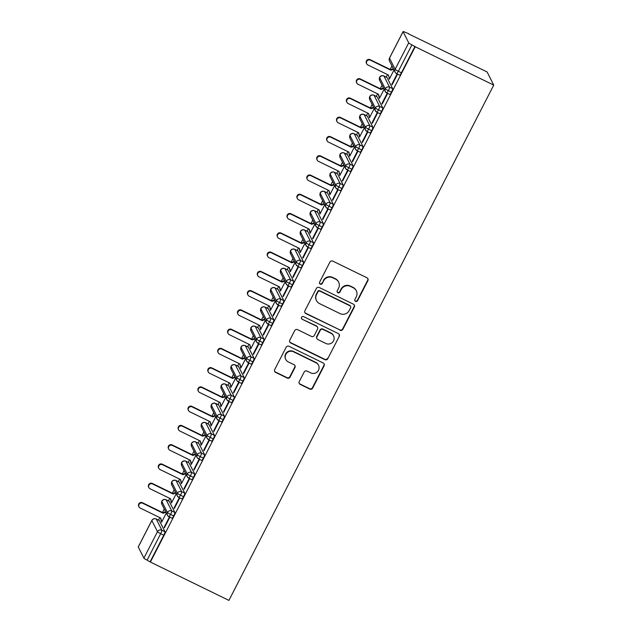 <?xml version="1.0" encoding="UTF-8"?>
<svg xmlns="http://www.w3.org/2000/svg" width="632" height="632" viewBox="0 0 632 632"><rect width="100%" height="100%" fill="white"/><g stroke="black" fill="none" stroke-linecap="round" stroke-linejoin="round"><path stroke-width="0.95" d="M355.563 301.377A1.501 1.469 153.2 0 0 357.578 300.706L367.903 280.616A2.141 2.094 153.2 0 0 366.971 277.796L332.795 261.111A2.141 2.094 153.2 0 0 329.928 262.075L319.602 282.164A1.501 1.469 153.2 0 0 320.25 284.139A1.501 1.469 153.2 0 0 322.265 283.46L323.6 280.861A6.857 6.707 153.2 0 1 332.78 277.78L335.632 279.17A6.857 6.707 153.2 0 1 338.594 288.184L337.259 290.783A1.501 1.469 153.2 0 0 337.907 292.758A1.501 1.469 153.2 0 0 339.921 292.087L341.256 289.488A6.857 6.707 153.2 0 1 350.436 286.399L353.288 287.789A6.857 6.707 153.2 0 1 356.25 296.811L354.915 299.41A1.501 1.469 153.2 0 0 355.563 301.377M354.821 300.524A1.501 1.469 153.2 0 0 357.372 300.311L367.698 280.221A2.141 2.094 153.2 0 0 367.8 278.53M319.508 283.278A1.501 1.469 153.2 0 0 322.059 283.065L323.6 280.861M337.164 291.905A1.501 1.469 153.2 0 0 339.716 291.684L341.051 289.085L341.256 289.488M299.268 381.57A2.141 2.094 153.2 0 0 300.2 384.39L309.783 389.075A2.141 2.094 153.2 0 0 312.658 388.111L324.121 365.802A2.141 2.094 153.2 0 0 323.197 362.981L289.022 346.289A2.141 2.094 153.2 0 0 286.154 347.252L274.683 369.57A2.141 2.094 153.2 0 0 275.615 372.382L287.189 378.039A2.141 2.094 153.2 0 0 290.064 377.075L294.97 367.532A2.141 2.094 153.2 0 0 294.046 364.711L288.303 361.907A5.728 5.609 153.2 0 1 286.896 352.901A5.728 5.609 153.2 0 1 293.501 351.787L316 362.776A5.728 5.609 153.2 0 1 317.406 371.774A5.728 5.609 153.2 0 1 310.802 372.896L307.049 371.063A2.141 2.094 153.2 0 0 304.182 372.027L299.268 381.57M415.216 46.76L493.742 85.107L228.918 600.4L150.392 562.053L415.216 46.76L411.922 44.848L398.334 71.29L401.431 72.799L415.019 46.357M340.008 330.267A2.141 2.094 153.2 0 0 342.876 329.304L354.347 306.994A2.141 2.094 153.2 0 0 353.414 304.174L319.247 287.489A2.141 2.094 153.2 0 0 316.371 288.453L304.908 310.762A2.141 2.094 153.2 0 0 305.833 313.583L339.803 329.872A2.141 2.094 153.2 0 0 342.678 328.909L354.141 306.591A2.141 2.094 153.2 0 0 354.244 304.908M339.234 336.398L327.763 358.707A2.141 2.094 153.2 0 1 324.895 359.671L290.72 342.978A2.141 2.094 153.2 0 1 289.796 340.166L294.702 330.615A2.141 2.094 153.2 0 1 297.569 329.651L311.434 336.422A2.141 2.094 153.2 0 0 314.302 335.458L317.556 329.122A2.141 2.094 153.2 0 0 316.632 326.302L302.199 319.255A1.501 1.469 153.2 0 1 301.835 316.901A1.501 1.469 153.2 0 1 303.565 316.608L338.31 333.578A2.141 2.094 153.2 0 1 339.234 336.398L327.763 358.707M493.742 85.107L487.114 71.961L408.462 33.852M408.722 42.834L403.09 31.679L389.502 58.12L395.134 69.275L408.722 42.834A3.271 0.403 27.2 0 0 411.922 44.848M403.09 31.679A3.271 0.403 27.2 0 1 403.082 31.6A3.271 0.403 27.2 0 1 405.689 32.501L408.58 33.614M158.529 520.152L159.833 517.632M162.464 512.505L164.265 508.997M168.436 500.892L169.732 498.364M172.362 493.237L174.171 489.729M178.335 481.631L179.63 479.103M182.269 473.976L184.07 470.469M188.233 462.363L189.529 459.843M192.168 454.708L193.969 451.209M198.132 443.103L199.428 440.575M202.066 435.448L203.867 431.94M208.031 423.835L209.334 421.315M211.965 416.188L213.766 412.68M217.929 404.575L219.233 402.047M221.864 396.92L223.665 393.412M227.836 385.315L229.132 382.787M231.762 377.66L233.571 374.152M237.735 366.047L239.03 363.526M241.669 358.399L243.47 354.892M247.633 346.786L248.929 344.258M251.568 339.131L253.369 335.624M257.532 327.518L258.828 324.998M261.466 319.871L263.267 316.363M267.431 308.258L268.734 305.73M271.365 300.603L273.166 297.103M277.329 288.998L278.633 286.47M281.264 281.343L283.065 277.835M287.236 269.73L288.532 267.21M291.162 262.083L292.972 258.575M297.135 250.47L298.43 247.942M301.069 242.814L302.87 239.307M307.034 231.201L308.329 228.681M310.968 223.554L312.769 220.047M316.932 211.941L318.228 209.413M320.866 204.286L322.668 200.786M326.831 192.681L328.127 190.153M330.765 185.026L332.566 181.518M336.73 173.413L338.033 170.893M340.664 165.766L342.465 162.258M346.636 154.153L347.932 151.625M350.562 146.498L352.364 142.99M356.535 134.885L357.831 132.365M360.469 127.237L362.27 123.73M366.434 115.624L367.729 113.096M370.368 107.969L372.169 104.47M376.332 96.364L377.628 93.836M380.267 88.709L382.068 85.201M386.231 77.096L387.527 74.576M390.165 69.449L391.966 65.941M138.266 546.972L143.891 558.127L157.479 531.686L151.854 520.531L138.266 546.972A3.271 0.403 -152.8 0 1 138.258 546.893A3.271 0.403 -152.8 0 1 138.321 546.854M150.392 562.053L147.098 560.142A3.271 0.403 -152.8 0 1 143.891 558.127M394.013 69.978L389.288 79.166L389.028 78.652L389.446 78.858M397.149 73.897L391.84 84.23L392.267 84.435M391.84 84.23L392.101 84.743L397.567 74.11M388.293 74.947L389.328 78.068L389.028 78.652M150.195 561.651L163.783 535.217L160.686 533.7L147.098 560.142M164.96 531.725L159.335 520.571L156.238 519.062L161.871 530.216L164.96 531.725A3.271 0.537 116 0 1 163.783 535.217M401.431 72.799A3.271 0.537 116 0 1 399.693 75.145A3.271 0.537 116 0 1 399.645 75.09M169.115 501.247A3.271 0.537 116 0 1 169.186 501.255A3.271 0.537 116 0 1 169.234 501.31L166.137 499.801L171.77 510.948L174.867 512.465A3.271 0.537 116 0 1 173.681 515.949A3.271 0.537 116 0 1 171.991 518.201A3.271 0.537 116 0 1 171.944 518.145M174.867 512.465L169.234 501.31M160.599 518.003L161.587 522.222L166.311 513.042M169.447 516.96L164.146 527.286L164.407 527.799L169.874 517.166M179.014 481.987A3.271 0.537 116 0 1 179.085 481.995A3.271 0.537 116 0 1 179.133 482.042L176.036 480.533L181.668 491.688L184.765 493.197A3.271 0.537 116 0 1 183.58 496.689A3.271 0.537 116 0 1 181.89 498.932A3.271 0.537 116 0 1 181.842 498.885M184.765 493.197L179.133 482.042M170.498 498.743L171.485 502.961L176.21 493.774M179.346 497.692L174.045 508.017L174.306 508.539L179.772 497.898M188.913 462.727A3.271 0.537 116 0 1 188.984 462.735A3.271 0.537 116 0 1 189.031 462.782L185.934 461.273L191.567 472.428L194.664 473.937A3.271 0.537 116 0 1 193.479 477.421A3.271 0.537 116 0 1 191.788 479.672A3.271 0.537 116 0 1 191.741 479.617M194.664 473.937L189.031 462.782M180.397 479.475L181.392 483.693L186.108 474.514M189.252 478.432L183.944 488.757L184.204 489.271L189.671 478.637M198.811 443.459A3.271 0.537 116 0 1 198.883 443.467A3.271 0.537 116 0 1 198.93 443.522L195.841 442.005L201.466 453.16L204.563 454.677A3.271 0.537 116 0 1 203.378 458.161A3.271 0.537 116 0 1 201.695 460.404A3.271 0.537 116 0 1 201.64 460.357M204.563 454.677L198.93 443.522M190.295 460.214L191.291 464.433L196.007 455.245M199.151 459.164L193.842 469.489L194.103 470.011L199.57 459.369M208.71 424.198A3.271 0.537 116 0 1 208.781 424.206A3.271 0.537 116 0 1 208.837 424.254L205.74 422.745L211.365 433.9L214.461 435.409A3.271 0.537 116 0 1 213.276 438.9A3.271 0.537 116 0 1 211.594 441.144A3.271 0.537 116 0 1 211.546 441.097M214.461 435.409L208.837 424.254M200.194 440.954L201.189 445.173L205.906 435.985M209.05 439.904L203.741 450.229L204.002 450.75L209.468 440.109M218.617 404.938A3.271 0.537 116 0 1 218.688 404.938A3.271 0.537 116 0 1 218.735 404.993L215.638 403.485L221.271 414.632L224.36 416.148A3.271 0.537 116 0 1 223.183 419.632A3.271 0.537 116 0 1 221.492 421.884A3.271 0.537 116 0 1 221.445 421.828M224.36 416.148L218.735 404.993M210.101 421.686L211.088 425.905L215.812 416.725M218.948 420.643L213.64 430.969L213.9 431.482L219.367 420.849M228.515 385.67A3.271 0.537 116 0 1 228.587 385.678A3.271 0.537 116 0 1 228.634 385.733L225.537 384.217L231.17 395.371L234.267 396.88A3.271 0.537 116 0 1 233.082 400.372A3.271 0.537 116 0 1 231.391 402.616A3.271 0.537 116 0 1 231.344 402.568M234.267 396.88L228.634 385.733M219.999 402.426L220.987 406.645L225.711 397.457M228.847 401.375L223.546 411.701L223.807 412.222L229.274 401.581M238.414 366.41A3.271 0.537 116 0 1 238.485 366.418A3.271 0.537 116 0 1 238.533 366.465L235.436 364.956L241.069 376.111L244.165 377.62A3.271 0.537 116 0 1 242.98 381.104A3.271 0.537 116 0 1 241.29 383.355A3.271 0.537 116 0 1 241.242 383.3M244.165 377.62L238.533 366.465M229.898 383.158L230.885 387.377L235.61 378.197M238.746 382.115L233.445 392.44L233.706 392.954L239.173 382.32M248.313 347.142A3.271 0.537 116 0 1 248.384 347.15A3.271 0.537 116 0 1 248.431 347.205L245.335 345.688L250.967 356.843L254.064 358.36A3.271 0.537 116 0 1 252.879 361.844A3.271 0.537 116 0 1 251.188 364.095A3.271 0.537 116 0 1 251.141 364.04M254.064 358.36L248.431 347.205M239.797 363.898L240.792 368.116L245.508 358.937M248.653 362.847L243.344 373.172L243.604 373.694L249.071 363.052M258.212 327.882A3.271 0.537 116 0 1 258.283 327.889A3.271 0.537 116 0 1 258.33 327.937L255.241 326.428L260.866 337.583L263.963 339.092A3.271 0.537 116 0 1 262.778 342.584A3.271 0.537 116 0 1 261.095 344.827A3.271 0.537 116 0 1 261.04 344.78M263.963 339.092L258.33 327.937M249.695 344.637L250.691 348.856L255.407 339.668M258.551 343.587L253.242 353.912L253.503 354.433L258.97 343.792M268.11 308.621A3.271 0.537 116 0 1 268.181 308.621A3.271 0.537 116 0 1 268.229 308.677L265.14 307.168L270.765 318.323L273.861 319.832A3.271 0.537 116 0 1 272.676 323.315A3.271 0.537 116 0 1 270.994 325.567A3.271 0.537 116 0 1 270.946 325.512M273.861 319.832L268.229 308.677M259.594 325.369L260.589 329.588L265.306 320.408M268.45 324.327L263.141 334.652L263.402 335.165L268.869 324.532M278.017 289.353A3.271 0.537 116 0 1 278.08 289.361A3.271 0.537 116 0 1 278.135 289.417L275.038 287.9L280.671 299.055L283.76 300.563A3.271 0.537 116 0 1 282.583 304.055A3.271 0.537 116 0 1 280.892 306.299A3.271 0.537 116 0 1 280.845 306.251M283.76 300.563L278.135 289.417M269.501 306.109L270.488 310.328L275.212 301.14M278.349 305.058L273.04 315.384L273.3 315.905L278.767 305.264M287.916 270.093A3.271 0.537 116 0 1 287.987 270.101A3.271 0.537 116 0 1 288.034 270.148L284.937 268.639L290.57 279.794L293.667 281.303A3.271 0.537 116 0 1 292.482 284.787A3.271 0.537 116 0 1 290.791 287.039A3.271 0.537 116 0 1 290.744 286.983M293.667 281.303L288.034 270.148M279.399 286.841L280.387 291.068L285.111 281.88M288.247 285.798L282.938 296.124L283.207 296.637L288.674 286.004M297.814 250.825A3.271 0.537 116 0 1 297.885 250.833A3.271 0.537 116 0 1 297.933 250.888L294.836 249.371L300.469 260.526L303.565 262.043A3.271 0.537 116 0 1 302.38 265.527A3.271 0.537 116 0 1 300.69 267.778A3.271 0.537 116 0 1 300.642 267.723M303.565 262.043L297.933 250.888M289.298 267.581L290.286 271.8L295.01 262.62M298.146 266.53L292.845 276.863L293.106 277.377L298.573 266.736M307.713 231.565A3.271 0.537 116 0 1 307.784 231.573A3.271 0.537 116 0 1 307.831 231.62L304.735 230.111L310.367 241.266L313.464 242.775A3.271 0.537 116 0 1 312.279 246.267A3.271 0.537 116 0 1 310.589 248.51A3.271 0.537 116 0 1 310.541 248.463M313.464 242.775L307.831 231.62M299.197 248.321L300.192 252.539L304.908 243.352M308.053 247.27L302.744 257.595L303.005 258.117L308.471 247.475M317.612 212.305A3.271 0.537 116 0 1 317.683 212.305A3.271 0.537 116 0 1 317.73 212.36L314.641 210.851L320.266 222.006L323.363 223.515A3.271 0.537 116 0 1 322.178 226.999A3.271 0.537 116 0 1 320.495 229.25A3.271 0.537 116 0 1 320.44 229.195M323.363 223.515L317.73 212.36M309.095 229.053L310.091 233.271L314.807 224.091M317.951 228.01L312.643 238.335L312.903 238.849L318.37 228.215M327.51 193.037A3.271 0.537 116 0 1 327.581 193.044A3.271 0.537 116 0 1 327.629 193.1L324.54 191.583L330.165 202.738L333.262 204.247A3.271 0.537 116 0 1 332.077 207.738A3.271 0.537 116 0 1 330.394 209.982A3.271 0.537 116 0 1 330.346 209.935M333.262 204.247L327.629 193.1M318.994 209.792L319.99 214.011L324.706 204.823M327.85 208.742L322.541 219.067L322.802 219.588L328.269 208.947M337.417 173.776A3.271 0.537 116 0 1 337.48 173.784A3.271 0.537 116 0 1 337.535 173.832L334.439 172.323L340.071 183.478L343.16 184.986A3.271 0.537 116 0 1 341.983 188.47A3.271 0.537 116 0 1 340.293 190.722A3.271 0.537 116 0 1 340.245 190.667M343.16 184.986L337.535 173.832M328.901 190.524L329.888 194.751L334.612 185.563M337.749 189.482L332.44 199.807L332.701 200.32L338.167 189.687M347.316 154.508A3.271 0.537 116 0 1 347.387 154.516A3.271 0.537 116 0 1 347.434 154.571L344.337 153.055L349.97 164.209L353.067 165.726A3.271 0.537 116 0 1 351.882 169.21A3.271 0.537 116 0 1 350.191 171.462A3.271 0.537 116 0 1 350.144 171.406M353.067 165.726L347.434 154.571M338.799 171.264L339.787 175.483L344.511 166.303M347.647 170.213L342.339 180.547L342.607 181.06L348.074 170.427M357.214 135.248A3.271 0.537 116 0 1 357.285 135.256A3.271 0.537 116 0 1 357.333 135.303L354.236 133.794L359.869 144.949L362.966 146.458A3.271 0.537 116 0 1 361.781 149.95A3.271 0.537 116 0 1 360.09 152.194A3.271 0.537 116 0 1 360.043 152.146M362.966 146.458L357.333 135.303M348.698 152.004L349.686 156.222L354.41 147.035M357.546 150.953L352.245 161.279L352.506 161.8L357.973 151.159M367.113 115.988A3.271 0.537 116 0 1 367.184 115.988A3.271 0.537 116 0 1 367.232 116.043L364.135 114.534L369.767 125.689L372.864 127.198A3.271 0.537 116 0 1 371.679 130.682A3.271 0.537 116 0 1 369.989 132.933A3.271 0.537 116 0 1 369.941 132.878M372.864 127.198L367.232 116.043M358.597 132.736L359.592 136.954L364.308 127.775M367.453 131.693L362.144 142.018L362.405 142.532L367.871 131.898M377.012 96.72A3.271 0.537 116 0 1 377.083 96.728A3.271 0.537 116 0 1 377.13 96.783L374.041 95.266L379.666 106.421L382.763 107.938A3.271 0.537 116 0 1 381.578 111.422A3.271 0.537 116 0 1 379.887 113.665A3.271 0.537 116 0 1 379.84 113.618M382.763 107.938L377.13 96.783M368.495 113.476L369.491 117.694L374.207 108.507M377.351 112.425L372.043 122.75L372.303 123.272L377.77 112.63M386.91 77.46A3.271 0.537 116 0 1 386.982 77.467A3.271 0.537 116 0 1 387.029 77.515L383.94 76.006L389.565 87.161L392.662 88.67A3.271 0.537 116 0 1 391.477 92.161A3.271 0.537 116 0 1 389.794 94.405A3.271 0.537 116 0 1 389.747 94.35M392.662 88.67L387.029 77.515M378.394 94.208L379.39 98.434L384.106 89.246M387.25 93.165L381.941 103.49L382.202 104.011L387.669 93.37M391.477 92.161L388.388 90.645A3.271 0.403 -152.8 0 1 385.18 88.63L379.548 77.475A3.271 0.403 -152.8 0 1 379.54 77.396L379.54 77.396A3.271 0.403 -152.8 0 1 379.619 77.357M379.129 97.913L379.548 98.118M381.941 103.49L382.368 103.695M369.23 117.173L369.649 117.378M372.043 122.75L372.461 122.956M359.324 136.441L359.75 136.646M362.144 142.018L362.563 142.224M349.425 155.701L349.852 155.906M352.245 161.279L352.664 161.484M339.526 174.969L339.953 175.175M342.339 180.547L342.765 180.752M329.627 194.229L330.046 194.435M332.44 199.807L332.867 200.012M319.729 213.49L320.148 213.695M322.541 219.067L322.968 219.272M309.83 232.758L310.249 232.963M312.643 238.335L313.061 238.541M299.923 252.018L300.35 252.223M302.744 257.595L303.163 257.801M290.025 271.286L290.451 271.491M292.845 276.863L293.264 277.069M280.126 290.546L280.553 290.752M282.938 296.124L283.365 296.329M270.227 309.806L270.646 310.012M273.04 315.384L273.466 315.589M260.329 329.075L260.747 329.28M263.141 334.652L263.568 334.857M250.43 348.335L250.849 348.54M253.242 353.912L253.661 354.118M240.523 367.603L240.95 367.808M243.344 373.172L243.762 373.386M230.625 386.863L231.051 387.068M233.445 392.44L233.864 392.646M220.726 406.123L221.153 406.329M223.546 411.701L223.965 411.906M210.827 425.391L211.246 425.597M213.64 430.969L214.066 431.174M200.929 444.652L201.347 444.857M203.741 450.229L204.168 450.434M191.03 463.912L191.449 464.125M193.842 469.489L194.261 469.702M181.131 483.18L181.55 483.385M183.944 488.757L184.362 488.963M171.225 502.44L171.651 502.645M174.045 508.017L174.464 508.223M161.326 521.708L161.752 521.913M164.146 527.286L164.565 527.491M381.578 111.422L378.481 109.913A3.271 0.403 -152.8 0 1 375.282 107.898L369.649 96.743A3.271 0.403 -152.8 0 1 369.641 96.664L369.641 96.664A3.271 0.403 -152.8 0 1 369.712 96.625M371.679 130.682L368.582 129.173A3.271 0.403 -152.8 0 1 365.383 127.158L359.75 116.004A3.271 0.403 -152.8 0 1 359.742 115.925L359.742 115.925A3.271 0.403 -152.8 0 1 359.813 115.885M361.781 149.95L358.684 148.433A3.271 0.403 -152.8 0 1 355.484 146.419L349.852 135.264A3.271 0.403 -152.8 0 1 349.844 135.193A3.271 0.403 -152.8 0 1 349.844 135.185A3.271 0.403 -152.8 0 1 349.915 135.153M351.882 169.21L348.785 167.701A3.271 0.403 -152.8 0 1 345.586 165.687L339.953 154.532A3.271 0.403 -152.8 0 1 339.937 154.453A3.271 0.403 -152.8 0 1 339.945 154.453A3.271 0.403 -152.8 0 1 340.016 154.413M341.983 188.47L338.886 186.961A3.271 0.403 -152.8 0 1 335.679 184.947L330.054 173.792A3.271 0.403 -152.8 0 1 330.038 173.713L330.038 173.713A3.271 0.403 -152.8 0 1 330.117 173.674M332.077 207.738L328.988 206.23A3.271 0.403 -152.8 0 1 325.78 204.215L320.155 193.06A3.271 0.403 -152.8 0 1 320.14 192.981L320.14 192.981A3.271 0.403 -152.8 0 1 320.219 192.942M322.178 226.999L319.081 225.49A3.271 0.403 -152.8 0 1 315.882 223.475L310.249 212.32A3.271 0.403 -152.8 0 1 310.241 212.241L310.241 212.241A3.271 0.403 -152.8 0 1 310.312 212.202M312.279 246.267L309.182 244.75A3.271 0.403 -152.8 0 1 305.983 242.735L300.35 231.581A3.271 0.403 -152.8 0 1 300.342 231.51A3.271 0.403 -152.8 0 1 300.342 231.502A3.271 0.403 -152.8 0 1 300.413 231.47M302.38 265.527L299.284 264.018A3.271 0.403 -152.8 0 1 296.084 262.003L290.451 250.849A3.271 0.403 -152.8 0 1 290.443 250.77L290.443 250.77A3.271 0.403 -152.8 0 1 290.515 250.73M292.482 284.787L289.385 283.278A3.271 0.403 -152.8 0 1 286.185 281.264L280.553 270.109A3.271 0.403 -152.8 0 1 280.545 270.03L280.545 270.03A3.271 0.403 -152.8 0 1 280.616 269.99M282.583 304.055L279.486 302.546A3.271 0.403 -152.8 0 1 276.279 300.532L270.654 289.377A3.271 0.403 -152.8 0 1 270.638 289.298L270.638 289.298A3.271 0.403 -152.8 0 1 270.717 289.258M272.676 323.315L269.588 321.807A3.271 0.403 -152.8 0 1 266.38 319.792L260.755 308.637A3.271 0.403 -152.8 0 1 260.74 308.558L260.74 308.558A3.271 0.403 -152.8 0 1 260.818 308.519M262.778 342.584L259.689 341.067A3.271 0.403 -152.8 0 1 256.481 339.052L250.849 327.897A3.271 0.403 -152.8 0 1 250.841 327.826A3.271 0.403 -152.8 0 1 250.841 327.818A3.271 0.403 -152.8 0 1 250.912 327.787M252.879 361.844L249.782 360.335A3.271 0.403 -152.8 0 1 246.583 358.32L240.95 347.166A3.271 0.403 -152.8 0 1 240.942 347.087L240.942 347.087A3.271 0.403 -152.8 0 1 241.013 347.047M242.98 381.104L239.883 379.595A3.271 0.403 -152.8 0 1 236.684 377.581L231.051 366.426A3.271 0.403 -152.8 0 1 231.043 366.347L231.043 366.347A3.271 0.403 -152.8 0 1 231.115 366.307M233.082 400.372L229.985 398.863A3.271 0.403 -152.8 0 1 226.785 396.849L221.153 385.694A3.271 0.403 -152.8 0 1 221.145 385.615L221.145 385.615A3.271 0.403 -152.8 0 1 221.216 385.575M223.183 419.632L220.086 418.123A3.271 0.403 -152.8 0 1 216.879 416.109L211.254 404.954A3.271 0.403 -152.8 0 1 211.238 404.875L211.238 404.875A3.271 0.403 -152.8 0 1 211.317 404.836M213.276 438.9L210.187 437.384A3.271 0.403 -152.8 0 1 206.98 435.369L201.355 424.214A3.271 0.403 -152.8 0 1 201.339 424.143A3.271 0.403 -152.8 0 1 201.339 424.135A3.271 0.403 -152.8 0 1 201.418 424.096M203.378 458.161L200.289 456.652A3.271 0.403 -152.8 0 1 197.081 454.637L191.449 443.482A3.271 0.403 -152.8 0 1 191.441 443.403L191.441 443.403A3.271 0.403 -152.8 0 1 191.512 443.364M193.479 477.421L190.382 475.912A3.271 0.403 -152.8 0 1 187.183 473.897L181.55 462.743A3.271 0.403 -152.8 0 1 181.542 462.663L181.542 462.663A3.271 0.403 -152.8 0 1 181.613 462.624M183.58 496.689L180.483 495.172A3.271 0.403 -152.8 0 1 177.284 493.158L171.651 482.011A3.271 0.403 -152.8 0 1 171.643 481.932L171.643 481.932A3.271 0.403 -152.8 0 1 171.714 481.892M173.681 515.949L170.585 514.44A3.271 0.403 -152.8 0 1 167.385 512.426L161.752 501.271A3.271 0.403 -152.8 0 1 161.745 501.192L161.745 501.192A3.271 0.403 -152.8 0 1 161.816 501.152M356.298 290.752L356.093 290.357A6.857 6.707 153.2 0 0 353.083 287.394L353.288 287.789M341.051 289.085A6.857 6.707 153.2 0 1 350.239 286.004L353.083 287.394M338.641 282.133L338.436 281.73A6.857 6.707 153.2 0 0 335.426 278.767L335.632 279.17M323.394 280.466A6.857 6.707 153.2 0 1 332.582 277.377L335.426 278.767M304.806 312.453A2.141 2.094 153.2 0 0 305.635 313.18L339.803 329.872M350.618 307.776A1.501 1.469 153.2 0 0 349.97 305.801L319.974 291.155A1.501 1.469 153.2 0 0 317.959 291.826L316.553 294.567A6.857 6.707 153.2 0 0 319.516 303.589L340.024 313.598A6.857 6.707 153.2 0 0 349.212 310.517L350.618 307.776M350.626 306.449L350.428 306.054A1.501 1.469 153.2 0 0 349.765 305.406L349.97 305.801M316.506 300.627L316.308 300.224A6.857 6.707 153.2 0 1 316.356 294.172L317.762 291.431A1.501 1.469 153.2 0 1 319.768 290.752L349.765 305.406M289.693 341.849A2.141 2.094 153.2 0 0 290.523 342.584L324.698 359.276A2.141 2.094 153.2 0 0 327.566 358.312M317.572 327.226L317.367 326.831A2.141 2.094 153.2 0 0 316.427 325.907L302.199 319.255M301.456 318.402A1.501 1.469 153.2 0 0 302.001 318.86M325.812 343.445A5.728 5.609 153.2 0 0 333.53 335.805A5.728 5.609 153.2 0 0 331.01 333.325L323.086 329.454A2.141 2.094 153.2 0 0 320.219 330.418L316.964 336.753A2.141 2.094 153.2 0 0 317.888 339.574L325.812 343.445M333.53 335.805L333.325 335.402A5.728 5.609 153.2 0 0 330.812 332.93L331.01 333.325M316.948 338.649L316.743 338.246A2.141 2.094 153.2 0 1 316.758 336.358L320.013 330.023A2.141 2.094 153.2 0 1 322.889 329.059L330.812 332.93M339.029 335.995A2.141 2.094 153.2 0 0 339.131 334.312M318.512 365.249L318.315 364.854A5.728 5.609 153.2 0 0 315.795 362.381L316 362.776M285.783 359.426L285.585 359.031A5.728 5.609 153.2 0 1 293.295 351.392L315.795 362.381M274.58 371.253A2.141 2.094 153.2 0 0 275.41 371.987L286.991 377.644A2.141 2.094 153.2 0 0 289.859 376.68L294.773 367.129A2.141 2.094 153.2 0 0 294.875 365.438M299.165 383.261A2.141 2.094 153.2 0 0 299.995 383.995L309.585 388.672A2.141 2.094 153.2 0 0 312.453 387.708L323.924 365.399A2.141 2.094 153.2 0 0 324.026 363.708M366.702 63.808L366.442 63.295A2.726 2.67 -26.8 0 1 370.115 59.653L370.376 60.174A2.726 2.67 153.2 0 0 366.702 63.808A2.726 2.67 153.2 0 0 367.903 64.985L388.404 75.003L389.328 78.068M393.641 69.259L390.884 70.184L370.376 60.174M393.38 68.738L390.615 69.67L370.115 59.653M390.615 69.67L390.884 70.184M356.803 83.076L356.543 82.555A2.726 2.67 -26.8 0 1 360.216 78.921L360.477 79.434A2.726 2.67 153.2 0 0 356.803 83.076A2.726 2.67 153.2 0 0 358.004 84.254L378.505 94.263L379.421 97.336M383.743 88.52L380.978 89.452L360.477 79.434M383.482 88.006L380.717 88.93L360.216 78.921M380.717 88.93L380.978 89.452M346.905 102.337L346.644 101.815A2.726 2.67 -26.8 0 1 350.318 98.181L350.578 98.703A2.726 2.67 153.2 0 0 346.905 102.337A2.726 2.67 153.2 0 0 348.106 103.514L368.606 113.531L369.523 116.596M373.844 107.788L371.079 108.712L350.578 98.703M373.583 107.266L370.818 108.191L350.318 98.181M370.818 108.191L371.079 108.712M337.006 121.597L336.745 121.083A2.726 2.67 -26.8 0 1 340.419 117.441L340.68 117.963A2.726 2.67 153.2 0 0 337.006 121.597A2.726 2.67 153.2 0 0 338.199 122.782L358.707 132.791L359.624 135.864M363.945 127.048L361.18 127.972L340.68 117.963M363.684 126.526L360.919 127.459L340.419 117.441M360.919 127.459L361.18 127.972M327.107 140.865L326.847 140.344A2.726 2.67 -26.8 0 1 330.52 136.71L330.781 137.223A2.726 2.67 153.2 0 0 327.107 140.865A2.726 2.67 153.2 0 0 328.3 142.042L348.809 152.051L349.725 155.124M354.038 146.308L351.281 147.24L330.781 137.223M353.778 145.795L351.021 146.719L330.52 136.71M351.021 146.719L351.281 147.24M317.209 160.125L316.94 159.612A2.726 2.67 -26.8 0 1 320.614 155.97L320.874 156.491A2.726 2.67 153.2 0 0 317.209 160.125A2.726 2.67 153.2 0 0 318.402 161.302L338.902 171.319L339.826 174.385M344.14 165.576L341.383 166.5L320.874 156.491M343.879 165.055L341.122 165.987L320.614 155.97M341.122 165.987L341.383 166.5M307.302 179.393L307.041 178.872A2.726 2.67 -26.8 0 1 310.715 175.238L310.976 175.751A2.726 2.67 153.2 0 0 307.302 179.393A2.726 2.67 153.2 0 0 308.503 180.57L329.003 190.58L329.928 193.653M334.241 184.836L331.484 185.769L310.976 175.751M333.98 184.323L331.215 185.247L310.715 175.238M331.215 185.247L331.484 185.769M297.403 198.653L297.143 198.132A2.726 2.67 -26.8 0 1 300.816 194.498L301.077 195.019A2.726 2.67 153.2 0 0 297.403 198.653A2.726 2.67 153.2 0 0 298.604 199.831L319.105 209.848L320.021 212.913M324.342 204.104L321.577 205.029L301.077 195.019M324.082 203.583L321.317 204.507L300.816 194.498M321.317 204.507L321.577 205.029M287.505 217.914L287.244 217.4A2.726 2.67 -26.8 0 1 290.918 213.758L291.178 214.28A2.726 2.67 153.2 0 0 287.505 217.914A2.726 2.67 153.2 0 0 288.706 219.099L309.206 229.108L310.122 232.181M314.444 223.365L311.679 224.289L291.178 214.28M314.183 222.843L311.418 223.775L290.918 213.758M311.418 223.775L311.679 224.289M277.606 237.182L277.345 236.66A2.726 2.67 -26.8 0 1 281.019 233.026L281.28 233.54A2.726 2.67 153.2 0 0 277.606 237.182A2.726 2.67 153.2 0 0 278.807 238.359L299.307 248.368L300.224 251.441M304.545 242.625L301.78 243.557L281.28 233.54M304.284 242.111L301.519 243.036L281.019 233.026M301.519 243.036L301.78 243.557M267.707 256.442L267.447 255.928A2.726 2.67 -26.8 0 1 271.12 252.287L271.381 252.808A2.726 2.67 153.2 0 0 267.707 256.442A2.726 2.67 153.2 0 0 268.9 257.619L289.409 267.636L290.325 270.701M294.646 261.893L291.881 262.817L271.381 252.808M294.378 261.372L291.621 262.304L271.12 252.287M291.621 262.304L291.881 262.817M257.809 275.71L257.548 275.189A2.726 2.67 -26.8 0 1 261.214 271.555L261.474 272.068A2.726 2.67 153.2 0 0 257.809 275.71A2.726 2.67 153.2 0 0 259.002 276.887L279.502 286.896L280.426 289.97M284.74 281.153L281.983 282.085L261.474 272.068M284.479 280.64L281.722 281.564L261.214 271.555M281.722 281.564L281.983 282.085M247.902 294.97L247.641 294.449A2.726 2.67 -26.8 0 1 251.315 290.815L251.576 291.336A2.726 2.67 153.2 0 0 247.902 294.97A2.726 2.67 153.2 0 0 249.103 296.147L269.603 306.157L270.528 309.23M274.841 300.421L272.084 301.346L251.576 291.336M274.58 299.9L271.815 300.824L251.315 290.815M271.815 300.824L272.084 301.346M238.003 314.23L237.743 313.717A2.726 2.67 -26.8 0 1 241.416 310.075L241.677 310.596A2.726 2.67 153.2 0 0 238.003 314.23A2.726 2.67 153.2 0 0 239.204 315.408L259.705 325.425L260.621 328.498M264.942 319.681L262.177 320.606L241.677 310.596M264.682 319.16L261.917 320.092L241.416 310.075M261.917 320.092L262.177 320.606M228.105 333.498L227.844 332.977A2.726 2.67 -26.8 0 1 231.517 329.343L231.778 329.857A2.726 2.67 153.2 0 0 228.105 333.498A2.726 2.67 153.2 0 0 229.305 334.676L249.806 344.685L250.722 347.758M255.044 338.942L252.279 339.874L231.778 329.857M254.783 338.428L252.018 339.352L231.517 329.343M252.018 339.352L252.279 339.874M218.206 352.759L217.945 352.245A2.726 2.67 -26.8 0 1 221.619 348.603L221.879 349.125A2.726 2.67 153.2 0 0 218.206 352.759A2.726 2.67 153.2 0 0 219.407 353.936L239.907 363.953L240.824 367.018M245.145 358.21L242.38 359.134L221.879 349.125M244.884 357.688L242.119 358.62L221.619 348.603M242.119 358.62L242.38 359.134M208.307 372.019L208.047 371.505A2.726 2.67 -26.8 0 1 211.72 367.871L211.981 368.385A2.726 2.67 153.2 0 0 208.307 372.019A2.726 2.67 153.2 0 0 209.5 373.204L230.008 383.213L230.925 386.286M235.246 377.47L232.481 378.394L211.981 368.385M234.978 376.956L232.221 377.881L211.72 367.871M232.221 377.881L232.481 378.394M198.409 391.287L198.148 390.766A2.726 2.67 -26.8 0 1 201.813 387.132L202.074 387.645A2.726 2.67 153.2 0 0 198.409 391.287A2.726 2.67 153.2 0 0 199.601 392.464L220.102 402.473L221.026 405.547M225.34 396.73L222.583 397.662L202.074 387.645M225.079 396.217L222.322 397.141L201.813 387.132M222.322 397.141L222.583 397.662M188.502 410.547L188.241 410.034A2.726 2.67 -26.8 0 1 191.915 406.392L192.175 406.913A2.726 2.67 153.2 0 0 188.502 410.547A2.726 2.67 153.2 0 0 189.703 411.724L210.203 421.742L211.127 424.815M215.441 415.998L212.684 416.923L192.175 406.913M215.18 415.477L212.415 416.409L191.915 406.392M212.415 416.409L212.684 416.923M178.603 429.815L178.343 429.294A2.726 2.67 -26.8 0 1 182.016 425.66L182.277 426.173A2.726 2.67 153.2 0 0 178.603 429.815A2.726 2.67 153.2 0 0 179.804 430.992L200.305 441.002L201.221 444.075M205.542 435.258L202.777 436.191L182.277 426.173M205.282 434.745L202.517 435.669L182.016 425.66M202.517 435.669L202.777 436.191M168.705 449.076L168.444 448.554A2.726 2.67 -26.8 0 1 172.117 444.92L172.378 445.442A2.726 2.67 153.2 0 0 168.705 449.076A2.726 2.67 153.2 0 0 169.905 450.253L190.406 460.27L191.322 463.335M195.644 454.527L192.879 455.451L172.378 445.442M195.383 454.005L192.618 454.929L172.117 444.92M192.618 454.929L192.879 455.451M158.806 468.336L158.545 467.822A2.726 2.67 -26.8 0 1 162.219 464.18L162.479 464.702A2.726 2.67 153.2 0 0 158.806 468.336A2.726 2.67 153.2 0 0 160.007 469.521L180.507 479.53L181.424 482.603M185.745 473.787L182.98 474.711L162.479 464.702M185.484 473.265L182.719 474.198L162.219 464.18M182.719 474.198L182.98 474.711M148.907 487.604L148.646 487.082A2.726 2.67 -26.8 0 1 152.32 483.448L152.581 483.962A2.726 2.67 153.2 0 0 148.907 487.604A2.726 2.67 153.2 0 0 150.1 488.781L170.608 498.79L171.525 501.863M175.846 493.047L173.081 493.979L152.581 483.962M175.578 492.533L172.82 493.458L152.32 483.448M172.82 493.458L173.081 493.979M139.008 506.864L138.748 506.351A2.726 2.67 -26.8 0 1 142.413 502.709L142.682 503.23A2.726 2.67 153.2 0 0 139.008 506.864A2.726 2.67 153.2 0 0 140.201 508.041L160.702 518.058L161.626 521.131M165.94 512.315L163.182 513.239L142.682 503.23M165.679 511.794L162.922 512.726L142.413 502.709M162.922 512.726L163.182 513.239M357.372 300.311L357.578 300.706M322.059 283.065L322.265 283.46M339.716 291.684L339.921 292.087M389.565 58.002A3.271 0.403 27.2 0 0 389.494 58.041A3.271 0.403 27.2 0 0 389.502 58.12A3.271 3.207 153.2 0 0 389.478 61.012L395.111 72.166A3.271 3.207 153.2 0 1 395.134 69.275A3.271 0.403 27.2 0 0 398.334 71.29A3.271 0.537 116 0 1 396.596 73.628A3.271 0.537 116 0 1 396.548 73.581A3.271 3.207 153.2 0 1 395.111 72.166A3.271 3.271 0 0 0 396.596 73.628L399.693 75.145M160.686 533.7A3.271 0.403 -152.8 0 1 157.479 531.686A3.271 3.207 153.2 0 1 161.871 530.216A3.271 0.537 116 0 1 160.686 533.7M156.112 519.006A3.271 0.537 -64 0 1 156.191 519.006A3.271 0.537 -64 0 1 156.238 519.062A3.271 3.207 153.2 0 0 151.854 520.531A3.271 0.403 -152.8 0 1 151.838 520.452A3.271 0.403 -152.8 0 1 151.917 520.413M389.794 94.405L386.697 92.896A3.271 0.537 116 0 1 386.65 92.841A3.271 3.207 153.2 0 1 385.212 91.427L386.697 92.896A3.271 0.537 116 0 0 388.388 90.645A3.271 0.537 116 0 0 389.565 87.161A3.271 3.207 153.2 0 0 385.212 91.427L379.579 80.272A3.271 3.207 153.2 0 1 383.94 76.006A3.271 0.537 -64 0 0 383.893 75.951A3.271 0.537 -64 0 0 383.814 75.951M379.887 113.665L376.798 112.156A3.271 0.537 116 0 1 376.751 112.109A3.271 3.207 153.2 0 1 375.305 110.687L376.798 112.156A3.271 0.537 116 0 0 378.481 109.913A3.271 0.537 116 0 0 379.666 106.421A3.271 3.207 153.2 0 0 375.305 110.687L369.68 99.532A3.271 3.207 153.2 0 1 374.041 95.266A3.271 0.537 -64 0 0 373.986 95.219A3.271 0.537 -64 0 0 373.915 95.211M369.989 132.933L366.9 131.424A3.271 0.537 116 0 1 366.844 131.369A3.271 3.207 153.2 0 1 365.407 129.955L366.9 131.424A3.271 0.537 116 0 0 368.582 129.173A3.271 0.537 116 0 0 369.767 125.689A3.271 3.207 153.2 0 0 365.407 129.955L359.782 118.8A3.271 3.207 153.2 0 1 364.135 114.534A3.271 0.537 -64 0 0 364.087 114.479A3.271 0.537 -64 0 0 364.016 114.471M360.09 152.194L356.993 150.685A3.271 0.537 116 0 1 356.946 150.629A3.271 3.207 153.2 0 1 355.508 149.215L356.993 150.685A3.271 0.537 116 0 0 358.684 148.433A3.271 0.537 116 0 0 359.869 144.949A3.271 3.207 153.2 0 0 355.508 149.215L349.875 138.06A3.271 3.207 153.2 0 1 354.236 133.794A3.271 0.537 -64 0 0 354.189 133.747A3.271 0.537 -64 0 0 354.118 133.739M350.191 171.462L347.094 169.945A3.271 0.537 116 0 1 347.047 169.897A3.271 3.207 153.2 0 1 345.609 168.483L347.094 169.945A3.271 0.537 116 0 0 348.785 167.701A3.271 0.537 116 0 0 349.97 164.209A3.271 3.207 153.2 0 0 345.609 168.483L339.977 157.329A3.271 3.207 153.2 0 1 344.337 153.055A3.271 0.537 -64 0 0 344.29 153.007A3.271 0.537 -64 0 0 344.211 152.999M340.293 190.722L337.196 189.213A3.271 0.537 116 0 1 337.148 189.158A3.271 3.207 153.2 0 1 335.711 187.744L337.196 189.213A3.271 0.537 116 0 0 338.886 186.961A3.271 0.537 116 0 0 340.071 183.478A3.271 3.207 153.2 0 0 335.711 187.744L330.078 176.589A3.271 3.207 153.2 0 1 334.439 172.323A3.271 0.537 -64 0 0 334.391 172.267A3.271 0.537 -64 0 0 334.312 172.267M327.25 208.418A3.271 3.207 153.2 0 1 325.812 207.004L327.297 208.473A3.271 0.537 116 0 0 328.988 206.23A3.271 0.537 116 0 0 330.165 202.738A3.271 3.207 153.2 0 0 325.812 207.004L320.179 195.849A3.271 3.207 153.2 0 1 324.54 191.583A3.271 0.537 -64 0 0 324.493 191.536A3.271 0.537 -64 0 0 324.413 191.528M320.495 229.25L317.398 227.733A3.271 0.537 116 0 1 317.351 227.686A3.271 3.207 153.2 0 1 315.905 226.272L317.398 227.733A3.271 0.537 116 0 0 319.081 225.49A3.271 0.537 116 0 0 320.266 222.006A3.271 3.207 153.2 0 0 315.905 226.272L310.28 215.117A3.271 3.207 153.2 0 1 314.641 210.851A3.271 0.537 -64 0 0 314.586 210.796A3.271 0.537 -64 0 0 314.515 210.788M330.394 209.982L327.297 208.473A3.271 0.537 116 0 1 327.25 208.426M310.589 248.51L307.5 247.001A3.271 0.537 116 0 1 307.444 246.946A3.271 3.207 153.2 0 1 306.007 245.532L307.5 247.001A3.271 0.537 116 0 0 309.182 244.75A3.271 0.537 116 0 0 310.367 241.266A3.271 3.207 153.2 0 0 306.007 245.532L300.382 234.377A3.271 3.207 153.2 0 1 304.735 230.111A3.271 0.537 -64 0 0 304.687 230.064A3.271 0.537 -64 0 0 304.616 230.056M300.69 267.778L297.593 266.262A3.271 0.537 116 0 1 297.546 266.214A3.271 3.207 153.2 0 1 296.108 264.8L297.593 266.262A3.271 0.537 116 0 0 299.284 264.018A3.271 0.537 116 0 0 300.469 260.526A3.271 3.207 153.2 0 0 296.108 264.8L290.475 253.645A3.271 3.207 153.2 0 1 294.836 249.371A3.271 0.537 -64 0 0 294.788 249.324A3.271 0.537 -64 0 0 294.717 249.316M290.791 287.039L287.694 285.53A3.271 0.537 116 0 1 287.647 285.474A3.271 3.207 153.2 0 1 286.209 284.06L287.694 285.53A3.271 0.537 116 0 0 289.385 283.278A3.271 0.537 116 0 0 290.57 279.794A3.271 3.207 153.2 0 0 286.209 284.06L280.576 272.906A3.271 3.207 153.2 0 1 284.937 268.639A3.271 0.537 -64 0 0 284.89 268.584A3.271 0.537 -64 0 0 284.811 268.584M280.892 306.299L277.796 304.79A3.271 0.537 116 0 1 277.748 304.743A3.271 3.207 153.2 0 1 276.31 303.32L277.796 304.79A3.271 0.537 116 0 0 279.486 302.546A3.271 0.537 116 0 0 280.671 299.055A3.271 3.207 153.2 0 0 276.31 303.32L270.678 292.166A3.271 3.207 153.2 0 1 275.038 287.9A3.271 0.537 -64 0 0 274.991 287.852A3.271 0.537 -64 0 0 274.912 287.844M270.994 325.567L267.897 324.05A3.271 0.537 116 0 1 267.85 324.003A3.271 3.207 153.2 0 1 266.412 322.589L267.897 324.05A3.271 0.537 116 0 0 269.588 321.807A3.271 0.537 116 0 0 270.765 318.323A3.271 3.207 153.2 0 0 266.412 322.589L260.779 311.434A3.271 3.207 153.2 0 1 265.14 307.168A3.271 0.537 -64 0 0 265.092 307.113A3.271 0.537 -64 0 0 265.013 307.105M261.095 344.827L257.998 343.318A3.271 0.537 116 0 1 257.951 343.263A3.271 3.207 153.2 0 1 256.513 341.849L257.998 343.318A3.271 0.537 116 0 0 259.689 341.067A3.271 0.537 116 0 0 260.866 337.583A3.271 3.207 153.2 0 0 256.513 341.849L250.88 330.694A3.271 3.207 153.2 0 1 255.241 326.428A3.271 0.537 -64 0 0 255.186 326.373A3.271 0.537 -64 0 0 255.115 326.373M251.188 364.095L248.1 362.578A3.271 0.537 116 0 1 248.044 362.531A3.271 3.207 153.2 0 1 246.606 361.109L248.1 362.578A3.271 0.537 116 0 0 249.782 360.335A3.271 0.537 116 0 0 250.967 356.843A3.271 3.207 153.2 0 0 246.606 361.109L240.982 349.962A3.271 3.207 153.2 0 1 245.335 345.688A3.271 0.537 -64 0 0 245.287 345.641A3.271 0.537 -64 0 0 245.216 345.633M241.29 383.355L238.193 381.847A3.271 0.537 116 0 1 238.145 381.791A3.271 3.207 153.2 0 1 236.708 380.377L238.193 381.847A3.271 0.537 116 0 0 239.883 379.595A3.271 0.537 116 0 0 241.069 376.111A3.271 3.207 153.2 0 0 236.708 380.377L231.075 369.222A3.271 3.207 153.2 0 1 235.436 364.956A3.271 0.537 -64 0 0 235.388 364.901A3.271 0.537 -64 0 0 235.317 364.901M231.391 402.616L228.294 401.107A3.271 0.537 116 0 1 228.247 401.051A3.271 3.207 153.2 0 1 226.809 399.637L228.294 401.107A3.271 0.537 116 0 0 229.985 398.863A3.271 0.537 116 0 0 231.17 395.371A3.271 3.207 153.2 0 0 226.809 399.637L221.176 388.483A3.271 3.207 153.2 0 1 225.537 384.217A3.271 0.537 -64 0 0 225.49 384.169A3.271 0.537 -64 0 0 225.411 384.161M221.492 421.884L218.395 420.367A3.271 0.537 116 0 1 218.348 420.32A3.271 3.207 153.2 0 1 216.91 418.905L218.395 420.367A3.271 0.537 116 0 0 220.086 418.123A3.271 0.537 116 0 0 221.271 414.632A3.271 3.207 153.2 0 0 216.91 418.905L211.278 407.751A3.271 3.207 153.2 0 1 215.638 403.485A3.271 0.537 -64 0 0 215.591 403.429A3.271 0.537 -64 0 0 215.512 403.421M211.594 441.144L208.497 439.635A3.271 0.537 116 0 1 208.449 439.58A3.271 3.207 153.2 0 1 207.012 438.166L208.497 439.635A3.271 0.537 116 0 0 210.187 437.384A3.271 0.537 116 0 0 211.365 433.9A3.271 3.207 153.2 0 0 207.012 438.166L201.379 427.011A3.271 3.207 153.2 0 1 205.74 422.745A3.271 0.537 -64 0 0 205.692 422.69A3.271 0.537 -64 0 0 205.613 422.69M198.543 458.848A3.271 3.207 153.2 0 1 197.113 457.426L198.598 458.895A3.271 0.537 116 0 0 200.289 456.652A3.271 0.537 116 0 0 201.466 453.16A3.271 3.207 153.2 0 0 197.113 457.426L191.48 446.279A3.271 3.207 153.2 0 1 195.841 442.005A3.271 0.537 -64 0 0 195.786 441.958A3.271 0.537 -64 0 0 195.715 441.95M191.788 479.672L188.699 478.163A3.271 0.537 116 0 1 188.644 478.108A3.271 3.207 153.2 0 1 187.206 476.694L188.699 478.163A3.271 0.537 116 0 0 190.382 475.912A3.271 0.537 116 0 0 191.567 472.428A3.271 3.207 153.2 0 0 187.206 476.694L181.582 465.539A3.271 3.207 153.2 0 1 185.934 461.273A3.271 0.537 -64 0 0 185.887 461.218A3.271 0.537 -64 0 0 185.816 461.218M201.695 460.404L198.598 458.895A3.271 0.537 116 0 1 198.551 458.848M181.89 498.932L178.793 497.423A3.271 0.537 116 0 1 178.745 497.368A3.271 3.207 153.2 0 1 177.308 495.954L178.793 497.423A3.271 0.537 116 0 0 180.483 495.172A3.271 0.537 116 0 0 181.668 491.688A3.271 3.207 153.2 0 0 177.308 495.954L171.675 484.799A3.271 3.207 153.2 0 1 176.036 480.533A3.271 0.537 -64 0 0 175.988 480.486A3.271 0.537 -64 0 0 175.917 480.478M171.991 518.201L168.894 516.684A3.271 0.537 116 0 1 168.847 516.636A3.271 3.207 153.2 0 1 167.409 515.222L168.894 516.684A3.271 0.537 116 0 0 170.585 514.44A3.271 0.537 116 0 0 171.77 510.948A3.271 3.207 153.2 0 0 167.409 515.222L161.776 504.067A3.271 3.207 153.2 0 1 166.137 499.801A3.271 0.537 -64 0 0 166.09 499.746A3.271 0.537 -64 0 0 166.011 499.738M350.239 286.004L350.436 286.399M332.582 277.377L332.78 277.78M367.698 280.221L367.903 280.616M305.635 313.18L305.833 313.583M354.141 306.591L354.347 306.994M342.678 328.909L342.876 329.304M319.768 290.752L319.974 291.155M317.762 291.431L317.959 291.826M316.356 294.172L316.553 294.567M324.698 359.276L324.895 359.671M290.523 342.584L290.72 342.978M316.427 325.907L316.632 326.302M322.889 329.059L323.086 329.454M320.013 330.023L320.219 330.418M316.758 336.358L316.964 336.753M293.295 351.392L293.501 351.787M294.773 367.129L294.97 367.532M289.859 376.68L290.064 377.075M286.991 377.644L287.189 378.039M275.41 371.987L275.615 372.382M323.924 365.399L324.121 365.802M312.453 387.708L312.658 388.111M309.585 388.672L309.783 389.075M299.995 383.995L300.2 384.39M403.082 31.6L389.494 58.041A3.271 3.271 0 0 0 389.478 61.012M159.288 520.523L156.191 519.006A3.271 3.271 0 0 0 151.838 520.452L138.258 546.893M379.579 80.272L379.54 77.396A3.271 3.271 0 0 1 383.893 75.951L386.982 77.467M369.68 99.532L369.641 96.664A3.271 3.271 0 0 1 373.986 95.219L377.083 96.728M359.782 118.8L359.742 115.925A3.271 3.271 0 0 1 364.087 114.479L367.184 115.988M349.844 135.185A3.271 3.271 0 0 1 354.189 133.747L357.285 135.256M339.977 157.329L339.937 154.453A3.271 3.271 0 0 1 344.29 153.007L347.387 154.516M349.875 138.06L349.844 135.193M330.078 176.589L330.038 173.713A3.271 3.271 0 0 1 334.391 172.267L337.48 173.784M320.179 195.849L320.14 192.981A3.271 3.271 0 0 1 324.493 191.536L327.581 193.044M310.28 215.117L310.241 212.241A3.271 3.271 0 0 1 314.586 210.796L317.683 212.305M300.382 234.377L300.342 231.51A3.271 3.271 0 0 1 304.687 230.064L307.784 231.573M290.475 253.645L290.443 250.77A3.271 3.271 0 0 1 294.788 249.324L297.885 250.833M280.576 272.906L280.545 270.03A3.271 3.271 0 0 1 284.89 268.584L287.987 270.101M270.678 292.166L270.638 289.298A3.271 3.271 0 0 1 274.991 287.852L278.08 289.361M260.779 311.434L260.74 308.558A3.271 3.271 0 0 1 265.092 307.113L268.181 308.621M250.88 330.694L250.841 327.826A3.271 3.271 0 0 1 255.186 326.373L258.283 327.889M240.982 349.962L240.942 347.087A3.271 3.271 0 0 1 245.287 345.641L248.384 347.15M231.075 369.222L231.043 366.347A3.271 3.271 0 0 1 235.388 364.901L238.485 366.418M221.176 388.483L221.145 385.615A3.271 3.271 0 0 1 225.49 384.169L228.587 385.678M211.278 407.751L211.238 404.875A3.271 3.271 0 0 1 215.591 403.429L218.688 404.938M201.379 427.011L201.339 424.143A3.271 3.271 0 0 1 205.692 422.69L208.781 424.206M191.48 446.279L191.441 443.403A3.271 3.271 0 0 1 195.786 441.958L198.883 443.467M181.582 465.539L181.542 462.663A3.271 3.271 0 0 1 185.887 461.218L188.984 462.735M171.675 484.799L171.643 481.932A3.271 3.271 0 0 1 175.988 480.486L179.085 481.995M161.776 504.067L161.745 501.192A3.271 3.271 0 0 1 166.09 499.746L169.186 501.255"/></g></svg>
